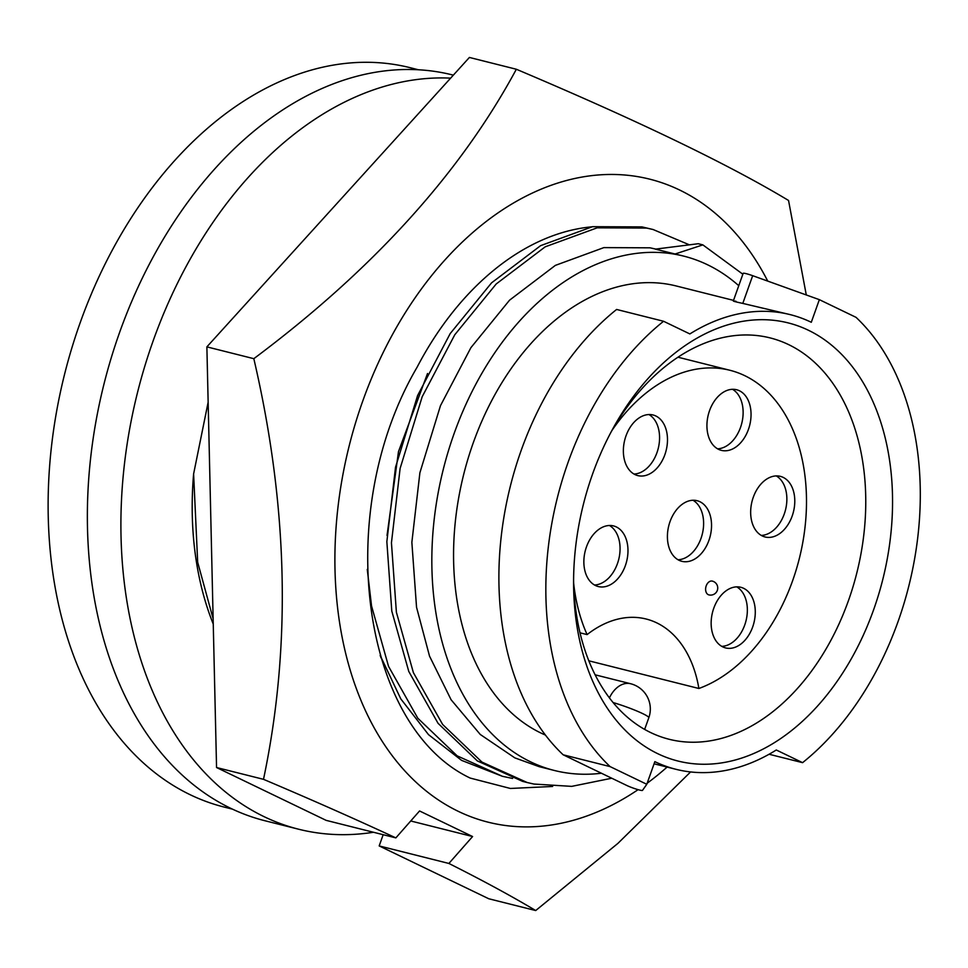 <?xml version="1.0" encoding="UTF-8"?>
<svg xmlns="http://www.w3.org/2000/svg" width="968" height="968" viewBox="0 0 968 968"><rect width="100%" height="100%" fill="white"/><g stroke="black" fill="none" stroke-linecap="round" stroke-linejoin="round"><path stroke-width="1.45" d="M591.593 226.851A278.917 190.575 104.1 0 0 417.063 367.283C332.266 512.157 361.149 726.351 470.182 778.066L510.366 788.46L552.643 786.464M380.327 655.917L381.126 658.022M667.097 767.08A331.479 226.488 -75.9 0 1 647.156 783.245M638.094 789.658A331.479 226.488 -75.9 0 1 388.313 750.369A331.479 226.488 -75.9 0 1 362.673 401.26A331.479 226.488 -75.9 0 1 767.745 281.107M806.284 294.962L788.545 200.473C728.722 164.439 637.997 120.71 516.343 69.248L469.395 57.451L206.874 346.871L253.822 358.68C288.222 506.397 291.453 646.624 263.502 779.325C311.031 799.471 355.147 818.989 395.851 837.889L419.555 810.966L472.59 836.534L448.886 863.456C482.887 880.553 511.818 896.247 535.703 910.549L617.947 843.346L690.583 771.944M535.703 910.549L488.755 898.752L379.178 845.923L448.886 863.456M206.874 346.871L216.554 767.527L326.131 820.356L395.851 837.889M216.554 767.527L263.502 779.325M516.343 69.248C460.236 173.345 372.728 269.818 253.822 358.68M379.178 845.923L383.171 834.694M410.734 820.973L472.59 836.534M387.031 535.486L398.489 451.584L427.517 373.491M738.765 285.693A265.184 181.197 104.1 0 0 707.56 264.772A265.184 181.197 104.1 0 0 683.735 256.121A265.184 181.197 104.1 0 0 448.281 451.282A265.184 181.197 104.1 0 0 530.561 761.828A265.184 181.197 104.1 0 0 554.386 770.48L539.176 766.656L514.831 757.871L480.249 734.458L451.1 699.755L429.538 656.159L416.542 607.275L411.86 542.334L419.894 472.759L440.476 405.665L470.908 347.669L509.543 300.189L555.354 265.389L603.863 247.614L650.06 247.82L655.735 249.078M674.902 254.064L702.865 244.88L698.267 243.718L655.312 249.139L683.735 256.121M733.538 300.382L676.221 285.971A234.401 160.168 104.1 0 0 468.101 458.481A234.401 160.168 104.1 0 0 540.834 732.982A234.401 160.168 104.1 0 0 545.42 735.063M563.17 754.798A265.184 181.197 104.1 0 1 616.616 309.457L663.564 321.267L689.857 333.936A234.401 160.168 -75.9 0 1 790.239 314.636A234.401 160.168 -75.9 0 1 811.293 322.284L819.351 299.656L856.027 317.335A265.184 181.197 104.1 0 1 802.581 762.663L776.288 749.994A234.401 160.168 -75.9 0 1 675.906 769.294A234.401 160.168 -75.9 0 1 654.852 761.647L646.793 784.286L610.118 766.608L563.17 754.798L626.865 785.508A9.474 0.968 -160.4 0 0 639.473 790.033A9.474 0.968 -160.4 0 0 642.486 790.396L646.793 784.286M735.97 301.254C731.251 300.709 733.538 301.423 742.795 303.407L790.239 314.636M657.695 753.661A225.883 154.335 104.1 0 0 873.632 609.731A225.883 154.335 104.1 0 0 808.449 330.269A225.883 154.335 104.1 0 0 612.429 429.514A225.883 154.335 104.1 0 0 573.588 583.982A225.883 154.335 104.1 0 0 657.695 753.661M573.588 580.449A206.934 141.401 104.1 0 0 650.605 732.534A206.934 141.401 104.1 0 0 669.19 739.286A206.934 141.401 104.1 0 0 852.929 586.995A206.934 141.401 104.1 0 0 788.714 344.656A206.934 141.401 104.1 0 0 770.129 337.905A206.934 141.401 104.1 0 0 610.76 432.623M588.81 660.805L698.884 688.49A165.746 113.244 104.1 0 0 804.033 534.82A165.746 113.244 104.1 0 0 744.791 375.681A165.746 113.244 104.1 0 0 729.896 370.272A165.746 113.244 104.1 0 0 612.103 430.252M752.668 626.986A31.254 21.356 104.1 0 0 740.835 587.298A31.254 21.356 104.1 0 0 713.767 608.231A31.254 21.356 104.1 0 0 725.589 647.919A31.254 21.356 104.1 0 0 752.668 626.986M721.777 646.358A31.254 21.356 104.1 0 0 744.743 624.989A31.254 21.356 104.1 0 0 736.733 586.862M792.175 516.029A31.254 21.356 104.1 0 0 780.341 476.353A31.254 21.356 104.1 0 0 753.273 497.286A31.254 21.356 104.1 0 0 765.107 536.974A31.254 21.356 104.1 0 0 792.175 516.029M761.284 535.413A31.254 21.356 104.1 0 0 784.249 514.044A31.254 21.356 104.1 0 0 776.239 475.905M748.433 429.429A31.254 21.356 104.1 0 0 736.612 389.741A31.254 21.356 104.1 0 0 709.544 410.674A31.254 21.356 104.1 0 0 721.366 450.362A31.254 21.356 104.1 0 0 748.433 429.429M717.542 448.813A31.254 21.356 104.1 0 0 740.508 427.445A31.254 21.356 104.1 0 0 732.51 389.305M664.871 454.67A31.254 21.356 104.1 0 0 653.049 414.982A31.254 21.356 104.1 0 0 625.981 435.915A31.254 21.356 104.1 0 0 637.803 475.603A31.254 21.356 104.1 0 0 664.871 454.67M633.98 474.042A31.254 21.356 104.1 0 0 656.957 452.673A31.254 21.356 104.1 0 0 648.947 414.546M625.364 565.615A31.254 21.356 104.1 0 0 613.543 525.926A31.254 21.356 104.1 0 0 586.475 546.86A31.254 21.356 104.1 0 0 598.297 586.548A31.254 21.356 104.1 0 0 625.364 565.615M594.473 584.999A31.254 21.356 104.1 0 0 617.451 563.618A31.254 21.356 104.1 0 0 609.441 525.491M708.927 540.386A31.254 21.356 104.1 0 0 697.105 500.698A31.254 21.356 104.1 0 0 670.025 521.631A31.254 21.356 104.1 0 0 681.859 561.319A31.254 21.356 104.1 0 0 708.927 540.386M678.036 559.758A31.254 21.356 104.1 0 0 701.001 538.389A31.254 21.356 104.1 0 0 693.003 500.262M418.43 69.769L410.226 67.712A381.211 260.465 104.1 0 0 71.765 348.25A381.211 260.465 104.1 0 0 190.055 794.668A381.211 260.465 104.1 0 0 224.31 807.106L232.501 809.163M453.351 75.141L452.613 74.96A384.514 262.727 104.1 0 0 119.572 332.52A384.514 262.727 104.1 0 0 265.075 820.779L298.604 829.213A384.514 262.727 104.1 0 0 373.503 832.262M450.628 78.142A384.514 262.727 104.1 0 0 153.113 340.954A384.514 262.727 104.1 0 0 298.604 829.213M208.144 402.216L193.612 473.921A283.515 193.721 104.1 0 0 213.25 624.082M708.249 594.654A7.103 4.852 104.1 0 0 708.879 594.884A7.103 7.103 0 0 0 713.706 581.599A7.103 7.103 0 0 0 712.351 581.102A7.103 4.852 104.1 0 0 706.047 586.33A7.103 4.852 104.1 0 0 708.249 594.654M712.992 581.332A7.103 4.852 104.1 0 0 712.351 581.102M573.649 583.172A165.746 113.244 104.1 0 0 587.104 634.597A118.386 80.888 104.1 0 1 646.128 619.012A118.386 80.888 104.1 0 1 698.884 688.49M580.001 632.818L587.104 634.597M663.564 321.267A265.184 181.197 104.1 0 0 610.118 766.608M769.1 754.254L802.581 762.663M733.308 301L743.17 273.327A9.474 0.968 19.6 0 1 752.668 275.686L819.351 299.656M554.386 770.48A265.184 181.197 104.1 0 0 601.418 773.238M702.865 244.88L742.855 274.222M611.752 778.224L571.725 786.367L533.937 784.056L527.233 782.543L481.967 762.094L442.642 724.463L413.384 672.627L396.384 612.212L391.447 542.806L400.111 468.439L422.193 396.723L454.791 334.746L496.173 283.999L545.214 246.816L597.147 227.831L646.612 228.061L653.11 229.525L689.204 244.759M522.635 781.394L477.369 760.933L438.044 723.302L408.786 671.477L391.786 611.062L386.849 541.644L395.513 467.278L417.595 395.573L450.193 333.585L491.575 282.837L540.616 245.654L592.549 226.681L642.014 226.911L653.085 229.513M512.592 778.453L502.392 776.3L457.126 755.839L417.801 718.208L388.543 666.383L371.543 605.968L367.271 569.426M502.38 776.3L461.591 760.376L428.509 734.639L400.8 698.896L380.158 655.384M213.129 618.794L197.678 562.251L193.612 473.921M644.652 729.412L648.814 717.724A26.039 2.65 -160.4 0 0 613.095 702.55M609.416 697.904A26.039 17.799 -75.9 0 1 630.628 683.735L595.102 674.805M742.795 303.407L752.668 275.686M677.963 357.204L729.896 370.272M648.814 717.724A26.039 26.039 0 0 0 630.628 683.735M654.078 763.8L675.906 769.294M527.221 782.543L522.623 781.382"/></g></svg>
